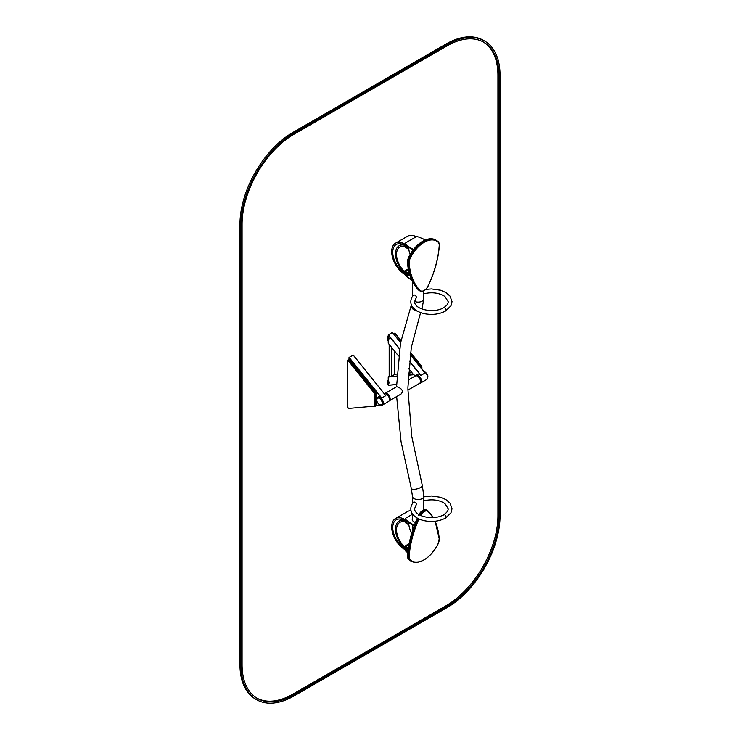 <?xml version="1.0" encoding="UTF-8"?>
<svg xmlns="http://www.w3.org/2000/svg" width="740" height="740" viewBox="0 0 740 740"><rect width="100%" height="100%" fill="white"/><g stroke="black" fill="none" stroke-linecap="round" stroke-linejoin="round"><path stroke-width="1.11" d="M405.446 550.209A2.248 1.295 -0 0 0 405.4 550.449A2.248 1.295 -0 0 0 405.798 551.189L407.685 552.771M405.4 549.922A2.248 1.295 -0 0 0 405.4 549.959A2.248 1.295 -0 0 0 405.798 550.699L407.731 552.317M425.065 239.991L422.956 238.78A2.248 1.295 -0 0 0 422.642 238.622L418.452 236.967A2.248 1.295 -0 0 0 415.584 237.114L406.066 242.618A2.248 1.295 -0 0 0 405.4 243.534A2.248 1.295 -0 0 0 405.798 244.265L408.684 246.688A2.248 1.295 -0 0 0 408.943 246.873L413.457 249.472M405.446 243.775A2.248 1.295 -0 0 0 405.4 244.024A2.248 1.295 -0 0 0 405.798 244.755L408.684 247.179A2.248 1.295 -0 0 0 408.943 247.364L413.197 249.815M412.439 518.99A5.92 3.423 -0 0 0 412.236 519.674M412.439 518.5A5.92 3.423 -0 0 0 412.217 519.434A5.92 3.423 -0 0 0 415.39 522.459M414.345 525.178A2.248 1.295 180 0 1 413.568 524.891L408.943 522.218A2.248 1.295 180 0 1 408.684 522.033L405.798 519.619A2.248 1.295 180 0 1 405.4 518.879A2.248 1.295 180 0 1 406.066 517.963L412.439 514.282M414.178 525.631A2.248 1.295 180 0 1 413.568 525.372L408.943 522.708A2.248 1.295 180 0 1 408.684 522.523L405.798 520.1A2.248 1.295 180 0 1 405.4 519.369A2.248 1.295 180 0 1 405.446 519.129M411.412 279.378L408.943 277.953A2.248 1.295 180 0 1 408.684 277.768L405.798 275.354A2.248 1.295 180 0 1 405.4 274.614L405.4 275.104A2.248 1.295 180 0 1 405.446 274.864M411.708 280.035L408.943 278.443A2.248 1.295 180 0 1 408.684 278.259L405.798 275.844A2.248 1.295 180 0 1 405.4 275.104M423.336 293.891C431.716 291.847 438.903 292.707 444.897 296.463L448.2 301.661C448.264 303.724 446.757 305.722 443.676 307.655A1.915 1.11 60 0 1 445.591 308.756A1.915 1.11 60 0 1 445.591 310.976A1.915 1.11 -120 0 0 445.591 308.756A1.915 1.11 -120 0 0 443.676 307.655C434.741 313.446 414.752 310.042 414.567 301.661L416.481 297.166C415.769 295.427 414.807 294.742 413.595 295.112C408.563 300.468 411.718 306.73 412.791 307.285C415.445 310.504 419.478 312.668 424.889 313.769C432.632 315.138 439.523 314.204 445.591 310.976L450.975 305.768L452.038 301.661L450.031 296.111L445.915 292.541L440.531 290.219L431.457 288.933L425.75 289.405M423.835 496.855L431.457 495.994L440.531 497.28L445.915 499.602L450.031 503.172L452.038 508.722L450.975 512.829L445.591 518.037C439.523 521.265 432.632 522.199 424.889 520.831C419.478 519.73 415.445 517.565 412.791 514.346C411.718 513.791 408.563 507.529 413.595 502.173C414.807 501.803 415.769 502.488 416.481 504.227L414.567 508.722C414.752 517.103 434.741 520.507 443.676 514.716A1.915 1.11 60 0 1 445.591 515.817A1.915 1.11 60 0 1 445.591 518.037A1.915 1.11 -120 0 0 445.591 515.817A1.915 1.11 -120 0 0 443.676 514.716A1.915 1.11 -120 0 0 443.288 515.401M389.388 400.201A3.848 2.22 -120 0 0 389.536 397.056A3.848 2.22 -120 0 0 387.131 394.004A3.848 2.22 -120 0 0 385.614 393.661M384.865 393.532A4.274 2.47 60 0 1 384.994 393.449A4.274 2.47 60 0 1 387.131 393.661A4.274 2.47 60 0 1 389.925 397.417A4.274 2.47 60 0 1 389.268 400.849A4.274 2.47 60 0 1 389.129 400.914M384.994 393.449L396.714 386.678L398.259 387.233C402.495 389.157 403.411 391.432 401.034 394.05L389.268 400.849M407.944 390.063L419.58 383.348A4.274 2.47 -120 0 0 419.58 378.408A4.274 2.47 -120 0 0 415.307 375.948L408.064 380.129M407.934 389.684L407.934 387.057M406.852 245.643L406.852 246.568L404.734 245.338A16.937 9.777 -120 0 0 396.261 244.505A16.937 9.777 -120 0 0 393.661 258.075A16.937 9.777 -120 0 0 404.734 272.995L406.852 274.226L406.852 275.447L404.734 274.226A18.435 10.647 60 0 1 392.69 257.973A18.435 10.647 60 0 1 395.512 243.201A18.435 10.647 60 0 1 404.734 244.117L405.724 244.69M409.174 272.884L408.97 274.226L406.852 274.226L406.852 272.995L405.224 272.061A4.496 2.599 60 0 1 404.179 271.256A16.076 9.287 60 0 1 399.868 247.077A16.076 9.287 60 0 1 404.179 246.448A4.496 2.599 60 0 1 405.224 246.846L406.852 247.789L406.852 246.568L407.953 246.568L405.048 245.523A4.496 2.599 -120 0 0 404.068 245.134A17.575 10.147 -120 0 0 399.119 245.782A17.575 10.147 -120 0 0 404.068 272.431A4.496 2.599 -120 0 0 405.048 273.18L406.852 274.226L409.461 273.939L408.97 275.447L409.775 274.984M395.512 243.201L407.703 236.171A18.435 10.647 60 0 1 416.426 236.809M406.852 275.447L408.97 275.447M406.852 520.988L406.852 521.876L404.734 520.655A16.937 9.777 -120 0 0 396.261 519.813A16.937 9.777 -120 0 0 393.661 533.392A16.937 9.777 -120 0 0 404.734 548.312L406.852 549.533L406.852 550.764L404.734 549.533A18.435 10.647 60 0 1 392.69 533.29A18.435 10.647 60 0 1 395.512 518.518A18.435 10.647 60 0 1 404.734 519.434L405.659 519.961M406.852 521.876L407.916 521.876L405.048 520.84A4.496 2.599 -120 0 0 404.068 520.451A17.575 10.147 -120 0 0 399.119 521.099A17.575 10.147 -120 0 0 404.068 547.748A4.496 2.599 -120 0 0 405.048 548.497L408.064 549.533L406.852 549.533L406.852 548.312L405.224 547.369A4.496 2.599 60 0 1 404.179 546.564A16.076 9.287 60 0 1 399.868 522.394A16.076 9.287 60 0 1 404.179 521.765A4.496 2.599 60 0 1 405.224 522.163L406.852 523.106L406.852 521.876M395.512 518.518L407.703 511.479A18.435 10.647 60 0 1 410.95 510.618M406.852 550.764L407.907 550.764M410.099 254.449A16.076 9.287 60 0 1 408.757 248.353M405.659 247.105L407.351 248.557L406.871 247.789L408.97 247.789M411.644 533.188A16.076 9.287 60 0 1 408.757 523.67M405.659 522.412L407.342 523.874L406.861 523.106L408.97 523.106M381.23 397.676L349.123 357.401L353.257 355.154L385.781 395.66L381.748 397.99L381.23 397.676A4.57 2.636 -120 0 0 378.269 396.982A4.57 2.636 -120 0 0 377.9 397.278A4.496 2.599 -120 0 0 377.197 398.074M385.466 395.225L353.257 355.154M349.012 357.596L349.012 359.492M381.692 405.187A4.348 2.507 -120 0 0 383.079 402.606A4.348 2.507 -120 0 0 381.072 398.509A4.348 2.507 -120 0 0 377.446 397.833M381.359 405.279A4.496 2.599 -120 0 0 382.386 405.076A4.496 2.599 -120 0 0 381.211 398.351A4.496 2.599 -120 0 0 377.89 397.288L378.723 396.807M382.386 405.076L388.528 401.524A4.496 2.599 -120 0 0 389.462 399.471A4.496 2.599 -120 0 0 387.362 394.799A4.496 2.599 -120 0 0 386.28 393.967A4.496 2.599 -120 0 0 384.236 393.643M389.462 399.406A4.348 2.507 -120 0 0 389.462 399.35A4.348 2.507 -120 0 0 387.427 394.836A4.348 2.507 -120 0 0 386.391 394.022A4.348 2.507 -120 0 0 386.336 393.995M382.053 405.002A4.274 2.47 -120 0 0 382.164 404.947A4.274 2.47 -120 0 0 382.164 400.007A4.274 2.47 -120 0 0 377.89 397.546A4.274 2.47 -120 0 0 377.789 397.611M399.498 348.984L388.232 334.961L392.367 332.436L400.59 342.666M410.182 354.608L424.991 373.025L424.686 372.59L424.991 373.025L420.968 375.346L420.44 375.032A4.57 2.636 -120 0 0 417.49 374.338A4.57 2.636 -120 0 0 417.11 374.644M388.232 334.961L388.232 336.238A2.544 1.471 60 0 1 388.787 339.327L388.463 339.78A2.544 1.471 60 0 1 388.232 340.012L388.232 343.157L398.518 355.959M415.51 375.772L413.531 374.634L408.684 368.603M388.334 385.3L396.566 384.56L388.296 385.309M396.807 376.253L388.232 377.021L388.232 380.166A2.544 1.471 60 0 1 388.463 380.665L388.778 381.489A2.544 1.471 60 0 1 388.5 383.838A2.544 1.471 60 0 1 388.269 383.93M388.232 383.986L388.232 385.216L396.575 384.467M408.267 375.032L413.429 374.579L415.445 375.865A4.496 2.599 60 0 1 416.037 375.263A4.496 2.599 60 0 1 420.533 377.863A4.496 2.599 60 0 1 420.533 383.052A4.496 2.599 60 0 1 419.71 383.264M389.175 376.327L388.232 377.021M420.283 378.667A3.524 2.035 60 0 1 419.71 377.668M424.492 371.97A4.348 2.507 60 0 1 424.538 371.998A4.348 2.507 60 0 1 427.618 377.317A4.348 2.507 60 0 1 427.618 377.382M420.709 379.999A2.248 1.295 60 0 1 420.181 379.75M418.72 377.224A2.248 1.295 60 0 1 418.766 376.632M424.029 371.73A4.496 2.599 60 0 1 424.436 371.933A4.496 2.599 60 0 1 427.618 377.446A4.496 2.599 60 0 1 426.684 379.5L420.533 383.052M418.239 376.253A3.524 2.035 -120 0 0 417.443 375.966A3.524 2.035 -120 0 0 417.416 376.142M415.584 375.818A4.348 2.507 60 0 1 420.357 377.964A4.348 2.507 60 0 1 419.821 383.163M420.431 381.858A3.524 2.035 -120 0 0 420.783 380.656M420.403 382.062A3.672 2.118 -120 0 0 420.783 380.721A3.672 2.118 -120 0 0 418.183 376.216A3.672 2.118 -120 0 0 417.305 375.892A3.672 2.118 -120 0 0 416.833 375.874M389.221 344.433L389.221 376.382L391.867 376.096L394.309 374.69L394.309 350.76M387.806 340.261L387.806 336.478A2.544 1.471 60 0 1 388.361 339.568L388.047 340.021A2.544 1.471 60 0 1 387.806 340.261L388.232 340.012M387.806 384.18L387.806 380.406A2.544 1.471 60 0 1 388.038 380.915L388.361 381.729A2.544 1.471 60 0 1 388.075 384.079A2.544 1.471 60 0 1 387.806 384.18M405.668 547.128L408.184 548.682M408.832 544.797L405.529 546.879L408.258 548.173M407.342 523.874L409.683 523.134M407.342 523.384L408.896 523.106M405.668 271.811L407.342 273.282L409.164 272.847M408.443 269.712L405.539 271.562L407.342 272.792L409.054 272.413M407.351 248.557L409.71 247.808M407.351 248.067L408.896 247.789M500.037 515.817A74.944 43.262 -60 0 1 447.053 607.596L294.011 695.952A74.944 43.262 -60 0 1 256.539 699.661A74.944 43.262 -60 0 1 241.018 665.352L241.018 224.803A74.944 43.262 -60 0 1 294.011 133.015L447.053 44.659A74.944 43.262 -60 0 1 484.515 40.95A74.944 43.262 -60 0 1 500.037 75.258L500.037 515.817M256.539 699.661L255.485 699.05A74.944 43.262 -60 0 1 239.964 664.742L239.964 224.183A74.944 43.262 -60 0 1 292.947 132.404L445.989 44.048A74.944 43.262 -60 0 1 483.46 40.339L484.515 40.95M498.982 516.428L498.982 75.868A73.445 42.402 120 0 0 483.766 42.245A73.445 42.402 120 0 0 447.053 45.889L294.011 134.236A73.445 42.402 120 0 0 242.082 224.183L242.082 664.742A73.445 42.402 120 0 0 257.289 698.366A73.445 42.402 120 0 0 294.011 694.731L447.053 606.375A73.445 42.402 120 0 0 498.982 516.428L497.918 515.817L497.918 75.258A73.445 42.402 120 0 0 483.238 41.949M256.762 698.051A73.445 42.402 120 0 0 292.947 694.111L445.989 605.764A73.445 42.402 120 0 0 497.918 515.817M407.934 389.666L411.792 436.563L422.3 485.468L423.835 496.281A5.698 3.284 180 0 1 418.137 499.574A5.698 3.284 180 0 1 412.439 496.281L412.439 503.579M423.835 290.811L423.835 298.812A5.698 3.284 180 0 1 420.607 301.772A5.698 3.284 180 0 1 414.576 301.374M422.3 485.468A5.698 1.933 164.8 0 1 417.305 488.826A5.698 1.933 164.8 0 1 411.301 488.455L412.439 496.281M422.096 308.691L422.096 308.691A5.698 4.227 -158.4 0 1 421.967 308.978L423.835 298.812M417.249 311.013A5.698 4.227 -158.4 0 1 411.375 304.889M405.798 551.189L405.798 550.699M405.798 244.755L405.798 244.265M408.684 247.179L408.684 246.688M408.943 247.364L408.943 246.873M413.568 524.891L413.568 525.372M408.943 522.218L408.943 522.708M408.684 522.033L408.684 522.523M405.798 519.619L405.798 520.1M408.943 277.953L408.943 278.443M408.684 277.768L408.684 278.259M405.798 275.354L405.798 275.844M435.129 521.256L439.19 538.627A80.826 46.666 120 0 0 435.074 521.265M433.168 517.574A80.826 46.666 120 0 0 428.22 511.174M419.034 514.679A7.492 4.329 120 0 1 426.656 510.128L428.118 511.062A7.492 4.329 120 0 0 427.609 510.683A7.492 4.329 120 0 0 420.006 515.197M418.378 518.675A80.826 46.666 120 0 0 408.526 556.332A7.77 4.486 120 0 0 409.655 560.069A25.354 14.643 120 0 0 411.181 561.198A25.354 14.643 120 0 0 424.02 559.847M417.406 518.166A80.826 46.666 120 0 0 407.574 555.777L409.164 556.36A7.317 4.227 120 0 0 410.219 559.884A24.91 14.384 120 0 0 438.136 543.771A7.317 4.227 120 0 0 439.19 539.025A80.373 46.407 120 0 0 434.88 521.284M417.24 518.074L407.574 555.777A7.77 4.486 120 0 0 408.702 559.514L410.219 559.884M410.228 560.643L408.702 559.514A25.354 14.643 120 0 0 410.228 560.643L411.181 561.198C420.866 564.37 429.875 558.561 438.219 543.78L438.136 543.771M432.9 517.584A80.373 46.407 120 0 0 428.173 511.618A7.049 4.07 120 0 0 420.57 515.466M418.942 518.943A80.373 46.407 120 0 0 409.164 556.36M417.314 518.111A80.373 46.407 120 0 0 407.574 555.444L408.591 559.412M422.743 510.6A7.049 4.07 120 0 0 418.942 514.624M433.214 517.565L428.173 511.618M438.071 543.659L439.19 539.025M404.734 244.117L405.4 243.728M404.734 519.434L405.4 519.045M408.286 268.879L404.179 271.256M409.026 543.771L404.179 546.564M410.238 258.279A7.317 4.227 120 0 0 409.174 263.024A80.373 46.407 120 0 0 420.172 290.45A7.049 4.07 120 0 0 428.173 285.844A80.373 46.407 120 0 0 439.209 245.717A7.317 4.227 120 0 0 438.145 242.184A24.91 14.384 120 0 0 410.238 258.279L409.664 258.019A25.354 14.643 120 0 1 436.545 240.5L438.08 241.638A25.354 14.643 120 0 0 436.545 240.5L435.592 239.945A25.354 14.643 120 0 0 408.711 257.474L409.664 258.019A7.77 4.486 120 0 0 408.545 263.061A80.826 46.666 120 0 0 419.599 290.635A7.492 4.329 120 0 0 420.107 291.024A7.492 4.329 120 0 0 424.02 290.552M435.592 239.945C425.916 236.781 416.907 242.581 408.563 257.354L408.711 257.474A7.77 4.486 120 0 0 407.592 262.506L409.174 263.024M422.753 241.296A24.91 14.384 120 0 0 408.647 257.363L407.592 262.506A80.826 46.666 120 0 0 418.646 290.08L420.172 290.45M407.574 262.117L407.453 262.33C408.388 274.318 412.106 283.559 418.59 290.043L418.646 290.08A7.492 4.329 120 0 0 419.154 290.469L420.107 291.024C423.151 291.986 425.87 290.256 428.257 285.844L428.173 285.844M439.218 245.032A7.77 4.486 120 0 0 438.191 241.739M408.619 257.418A7.317 4.227 120 0 0 407.574 261.812M428.108 285.733L428.257 285.844C434.685 272.043 438.385 258.611 439.338 245.56L439.209 245.717M439.218 245.384L439.338 245.56C439.171 243.164 438.774 241.869 438.136 241.675L438.145 242.184M380.203 405.159L376.309 405.502L380.221 405.168M380.009 405.085L376.364 405.409M381.748 397.99L349.123 357.401M375.791 405.881A1.499 0.869 -120 0 0 376.013 405.807A1.499 0.869 -120 0 0 376.318 405.122L376.318 393.819L375.476 394.3A1.499 0.869 -120 0 0 374.94 392.94L348.975 360.639A1.499 0.869 -120 0 0 347.698 360.093A1.499 0.869 -120 0 0 347.384 360.778L347.384 407.074A1.045 0.601 -120 0 0 348.503 408.462L374.468 406.14A1.045 0.601 -120 0 0 374.838 405.613L374.838 394.3A1.045 0.601 -120 0 0 374.468 393.347L348.503 361.046A1.045 0.601 -120 0 0 347.384 361.148M348.503 361.046L349.826 360.149L375.948 392.487A1.045 0.601 -120 0 1 376.318 393.449L376.318 393.819A1.499 0.869 -120 0 0 375.791 392.45L374.468 393.347M348.549 359.603L349.826 360.149A1.499 0.869 -120 0 0 348.549 359.603L347.254 360.963L347.384 407.074M347.384 406.704L348.503 408.462M374.468 406.14L375.161 406.297A1.499 0.869 -120 0 0 375.476 405.613L376.457 404.937L375.161 406.297A1.499 0.869 -120 0 1 374.94 406.371L374.699 406.389M374.838 405.613L375.476 405.613L375.476 394.3L374.838 394.3M375.883 392.404L349.983 360.186L375.985 392.394L376.318 404.752M379.814 404.854A4.274 2.47 -120 0 0 381.951 405.067A4.274 2.47 -120 0 0 381.951 400.137A4.274 2.47 -120 0 0 377.678 397.667A4.274 2.47 -120 0 0 376.799 399.813M379.5 404.669A3.82 2.211 -120 0 0 381.84 401.339A3.82 2.211 -120 0 0 377.16 398.638A3.82 2.211 -120 0 0 379.5 404.669M420.44 375.032L409.368 361.25M420.968 375.346L409.396 360.954M399.545 348.707L388.334 334.757M424.686 372.59L410.191 354.562M400.59 342.62L392.468 332.51M413.531 374.755L408.258 375.226M411.976 372.738L408.378 373.062L411.967 372.729M396.908 374.089L394.346 374.311L396.908 374.079M396.816 376.059L388.334 376.817M391.654 347.467L391.654 376.161M391.867 347.735L391.867 376.096M421.449 366.096L410.496 352.462M400.978 340.622L395.558 333.879L400.997 340.511M421.893 369.075L421.893 367.132A1.045 0.601 -120 0 0 421.523 366.18L420.413 366.689L410.265 354.062M410.478 352.591L421.365 366.134A1.499 0.869 -120 0 1 421.893 367.503L421.032 368.002M400.95 340.742L395.401 333.832L394.448 334.387A1.499 0.869 -120 0 0 393.523 333.777M394.115 333.296L395.401 333.832A1.499 0.869 -120 0 0 394.115 333.296L393.449 333.685M400.682 342.148L394.17 334.582M420.93 367.873A1.499 0.869 -120 0 0 420.413 366.689L420.135 366.883M423.918 371.591A4.274 2.47 60 0 1 424.751 371.933A4.274 2.47 60 0 1 427.415 378.612M425.075 372.118A3.82 2.211 60 0 1 427.766 376.975M407.342 548.599L407.342 548.109M405.751 547.674L405.751 547.193M408.406 523.874L408.406 523.384M405.761 522.958L405.761 522.468M408.406 273.282L408.406 272.792M407.342 273.282L407.342 272.792M405.761 272.357L405.761 271.876M408.415 248.557L408.415 248.067M405.761 247.641L405.761 247.16M241.018 665.352L239.964 664.742M241.018 224.803L239.964 224.183M294.011 133.015L292.947 132.404M447.053 44.659L445.989 44.048M498.982 75.868L497.918 75.258M294.011 694.731L292.947 694.111M447.053 606.375L445.989 605.764M412.439 513.875L412.439 520.368M412.439 524.725L412.439 530.635M423.835 496.281L423.835 509.962M412.439 249.38L412.439 250.832M412.439 281.561L412.439 296.509M420.607 312.567L411.301 347.43L407.934 387.15M411.366 304.852L400.507 343.092L396.548 386.779M396.659 396.575L401.043 441.549L411.301 488.455M405.4 550.449L405.4 549.959M405.4 244.024L405.4 243.534M405.4 518.879L405.4 519.369M443.676 514.716C446.757 512.783 448.264 510.794 448.2 508.722L444.897 503.524C438.903 499.768 431.716 498.908 423.336 500.952M426.656 510.128C423.613 509.176 420.894 510.896 418.498 515.308M401.986 244.126L399.119 245.782M401.986 519.443L399.119 521.099M419.154 290.469L418.59 290.043M385.67 395.428L353.239 355.08M377.89 397.546L376.669 399.739C377.197 400.682 375.3 400.423 379.592 404.873L382.164 404.947M424.88 372.784L410.2 354.525M400.599 342.583L392.45 332.445M413.429 374.551L408.674 368.64M398.509 355.996L388.25 343.231M416.037 375.263L417.934 374.172M389.175 344.378L389.175 376.373M394.346 350.815L394.346 374.644M410.515 352.342L421.55 366.078L422.022 369.232M426.888 379.121L427.905 377.049C427.378 376.114 429.274 376.373 424.982 371.915L423.854 371.508M405.529 547.369L405.529 546.879M405.539 272.052L405.539 271.562"/></g></svg>

